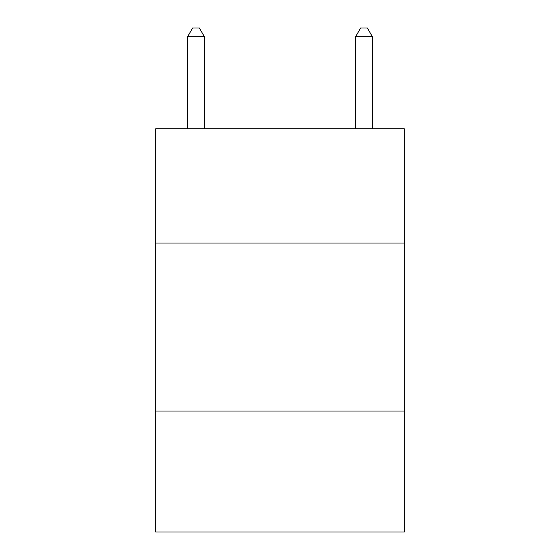 <?xml version="1.0" encoding="UTF-8"?>
<svg xmlns="http://www.w3.org/2000/svg" width="560" height="560" viewBox="0 0 560 560"><rect width="100%" height="100%" fill="white"/><g stroke="black" fill="none" stroke-linecap="round" stroke-linejoin="round"><path stroke-width="0.84" d="M404.32 243.04L404.32 128.8L155.68 128.8L155.68 243.04L404.32 243.04L404.32 532L155.68 532L155.68 243.04M404.32 411.04L155.68 411.04M204.4 128.8L204.4 36.736L187.6 36.736L187.6 128.8M187.6 36.736L192.64 28L199.36 28L204.4 36.736M372.4 128.8L372.4 36.736L355.6 36.736L355.6 128.8M355.6 36.736L360.64 28L367.36 28L372.4 36.736"/></g></svg>
